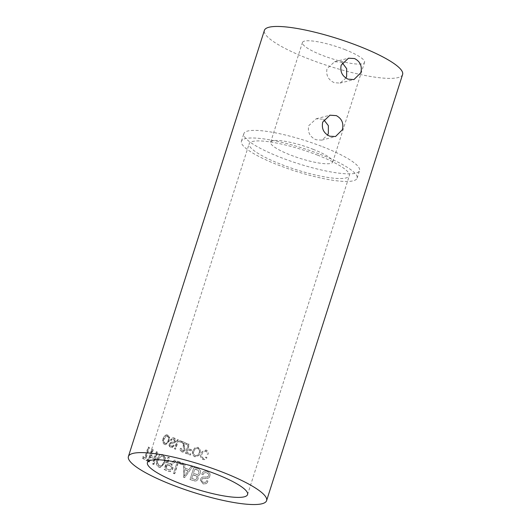 <?xml version="1.0" encoding="UTF-8"?>
<svg xmlns="http://www.w3.org/2000/svg" width="531" height="531" viewBox="0 0 531 531"><rect width="100%" height="100%" fill="white"/><g stroke="black" fill="none" stroke-linecap="round" stroke-linejoin="round"><path stroke-width="0.4" stroke-dasharray="2.65 1.99" d="M183.188 452.06L184.808 450.268L184.536 447.029L183.228 443.319A72.535 14.397 17.7 0 0 185.445 444.195A72.535 14.397 17.7 0 0 186.607 444.639L186.945 443.577A72.535 14.397 17.7 0 1 185.784 443.126A72.535 14.397 17.7 0 1 182.345 441.759L183.899 449.936L182.817 451.065L183.613 450.733L182.352 450.938L181.609 448.503L180.693 448.27C180.221 449.943 180.686 451.151 182.08 451.901L183.188 452.06L185.08 450.188L184.821 446.956L183.991 445.615M184.284 445.549L183.534 443.259A71.725 14.231 17.7 0 0 185.724 444.122A71.725 14.231 17.7 0 0 186.872 444.566L187.217 443.498A71.725 14.231 17.7 0 1 186.062 443.053A71.725 14.231 17.7 0 1 182.664 441.706L184.27 448.682L183.613 450.733M173.259 473.313A72.535 14.397 17.7 0 0 174.447 473.785L177.878 463.032A72.535 14.397 17.7 0 0 179.259 463.57A72.535 14.397 17.7 0 0 182.73 464.904L182.969 464.817A71.725 14.231 17.7 0 1 179.538 463.503A71.725 14.231 17.7 0 1 178.177 462.966L174.745 473.718A71.725 14.231 17.7 0 1 173.571 473.247L177.454 461.074L173.571 473.247M182.969 464.817L183.427 463.39A71.725 14.231 17.7 0 1 179.996 462.076A71.725 14.231 17.7 0 1 177.454 461.074M322.675 146.755A60.72 12.047 17.7 0 1 359.533 170.57A60.72 12.047 17.7 0 1 280.7 157.468A60.72 12.047 17.7 0 1 243.842 133.653A60.72 12.047 17.7 0 1 322.675 146.755M320.246 154.362A60.72 12.047 17.7 0 1 357.104 178.184A60.72 12.047 17.7 0 1 278.271 165.081A60.72 12.047 17.7 0 1 241.413 141.259A60.72 12.047 17.7 0 1 320.246 154.362M342.249 62.811L340.769 62.081L334.563 61.749L327.016 68.725C325.828 75.15 328.224 79.796 334.198 82.67L340.013 83.108L345.947 78.07M322.556 119.156L316.171 118.798L308.684 125.754C307.495 132.239 309.925 136.905 315.985 139.739L321.746 140.124L327.62 135.139M177.872 441.122A72.535 14.397 17.7 0 0 181.343 442.562L181.682 441.493A72.535 14.397 17.7 0 1 177.361 439.695L174.447 448.828L174.825 448.795A71.725 14.231 17.7 0 0 175.668 449.153L178.237 441.088L175.296 449.186A72.535 14.397 17.7 0 1 174.447 448.828M170.146 439.894L170.902 440.372L172.615 438.898L173.458 439.077L174.56 441.347L173.411 442.29L171.128 442.15L169.137 443.77C168.732 445.423 169.216 446.598 170.59 447.281L171.785 447.533L173.909 445.628L173.113 445.151L171.752 446.398L170.962 446.226L169.947 444.108L170.491 443.299L173.856 443.358L175.781 441.712C176.179 439.92 175.635 438.672 174.141 437.962L172.973 437.703L170.59 439.887L171.34 440.365L173.046 438.885L173.869 439.064L174.958 441.321L173.81 442.27L171.573 442.137L169.581 443.763C169.17 445.423 169.648 446.591 171.009 447.268L172.177 447.514L174.301 445.602L173.511 445.124L172.157 446.385L171.38 446.213L170.378 444.102L170.922 443.285L170.491 443.299L173.458 443.378L175.389 441.739C175.788 439.947 175.23 438.692 173.723 437.982L172.529 437.71L170.59 439.887M163.13 438.241C162.161 440.936 162.592 442.993 164.418 444.427L165.353 444.666L168.845 441.122L169.13 437.484L167.404 435.062L166.495 434.816L164.836 435.46L163.13 438.241L163.648 438.274C162.685 440.969 163.103 443.027 164.902 444.447L165.818 444.679L169.303 441.122L169.588 437.491L167.889 435.075L166.999 434.843L165.347 435.493L163.648 438.274M164.112 469.47A72.535 14.397 17.7 0 0 168.068 471.176L170.059 471.614L172.416 469.185C172.967 467.28 172.456 465.8 170.882 464.738L173.252 463.317L175.96 460.662A72.535 14.397 17.7 0 1 174.633 460.118L169.927 464.021L168.812 463.769A72.535 14.397 17.7 0 1 167.384 463.151L169.104 457.775A72.535 14.397 17.7 0 1 168.002 457.291L164.112 469.47L164.53 469.45A71.725 14.231 17.7 0 0 168.433 471.136L170.398 471.568L172.748 469.132C173.298 467.227 172.801 465.753 171.247 464.698L173.597 463.264L176.285 460.603A71.725 14.231 17.7 0 1 174.971 460.065L170.292 463.988L169.197 463.742A71.725 14.231 17.7 0 1 167.789 463.132L169.502 457.755A71.725 14.231 17.7 0 1 168.413 457.277L164.53 469.45M156.93 458.923C155.636 462.514 156.22 465.262 158.696 467.174L160.023 467.486L164.703 462.76L165.048 457.914L162.678 454.682L161.417 454.357L159.214 455.213L156.93 458.923L157.448 458.95C156.154 462.541 156.725 465.289 159.167 467.187L160.475 467.492L165.128 462.753L165.486 457.908L163.15 454.689L161.915 454.37L159.718 455.24L157.448 458.95M150.406 456.886A72.535 14.397 17.7 0 0 154.07 458.85L152.457 463.908A72.535 14.397 17.7 0 0 153.386 464.386L157.276 452.213A72.535 14.397 17.7 0 1 156.34 451.728L154.528 457.423A72.535 14.397 17.7 0 1 150.857 455.459L152.676 449.77A72.535 14.397 17.7 0 1 151.833 449.299L147.95 461.472L148.541 461.545A71.725 14.231 17.7 0 0 149.377 462.01L150.99 456.952L150.406 456.886L148.793 461.943A72.535 14.397 17.7 0 1 147.95 461.472M142.321 458.08A72.535 14.397 17.7 0 0 147.021 460.948L147.479 459.521A72.535 14.397 17.7 0 1 145.408 458.306L148.839 447.553A72.535 14.397 17.7 0 1 148.089 447.095L144.658 457.848A72.535 14.397 17.7 0 1 142.779 456.66L142.321 458.08L142.985 458.193L143.436 456.766A71.725 14.231 17.7 0 0 145.295 457.941L144.658 457.848M402.604 74.473A72.535 14.397 17.7 0 1 308.431 58.822A72.535 14.397 17.7 0 1 264.398 30.367M183.334 450.806L182.06 451.005L181.303 448.569L180.374 448.33C179.903 449.996 180.374 451.211 181.788 451.967L182.91 452.133M182.73 464.904L183.182 463.483A72.535 14.397 17.7 0 1 179.71 462.149A72.535 14.397 17.7 0 1 177.142 461.134M183.421 477.177A72.535 14.397 17.7 0 0 184.642 477.621L192.421 466.809A72.535 14.397 17.7 0 1 191.1 466.351L188.877 469.616A72.535 14.397 17.7 0 1 184.655 468.096L184.775 464.074A72.535 14.397 17.7 0 1 183.494 463.596L183.62 477.077A71.725 14.231 17.7 0 0 184.828 477.508L192.561 466.689A71.725 14.231 17.7 0 1 191.253 466.231L189.043 469.504A71.725 14.231 17.7 0 1 184.868 467.997L185 463.981A71.725 14.231 17.7 0 1 183.733 463.51L183.62 477.077M189.972 479.48A72.535 14.397 17.7 0 0 193.795 480.754C195.893 481.425 197.353 480.767 198.176 478.789L197.665 475.643C199.039 475.398 199.915 474.581 200.306 473.201L200.267 473.353C200.93 470.964 200.061 469.371 197.651 468.574A72.535 14.397 17.7 0 1 193.855 467.3L190.091 479.347A71.725 14.231 17.7 0 0 193.875 480.615C195.952 481.272 197.399 480.615 198.216 478.637L197.605 475.796C198.992 475.557 199.882 474.741 200.267 473.353L200.306 473.201C200.97 470.805 200.114 469.212 197.731 468.428A71.725 14.231 17.7 0 1 193.981 467.174L190.091 479.347M201.76 474.243L203.008 474.8C203.745 473.061 205.039 472.411 206.891 472.849L208.783 474.462L208.743 475.676C208.052 476.971 206.778 477.435 204.9 477.064C202.756 476.772 201.282 477.548 200.479 479.387L200.3 480.236L203.021 483.821C205.424 484.411 207.083 483.568 207.999 481.298L206.765 480.767C206.161 482.267 205.079 482.818 203.519 482.407C202.092 482.002 201.514 481.113 201.78 479.752L202.576 478.643L207.176 478.438C208.623 478.232 209.566 477.442 210.017 476.081L210.024 473.778L207.236 471.395C204.568 470.758 202.742 471.707 201.76 474.243L203.008 474.628C203.745 472.895 205.032 472.238 206.864 472.676L208.729 474.269L208.683 475.491C207.999 476.785 206.732 477.256 204.88 476.884C202.756 476.606 201.295 477.382 200.492 479.221L200.313 480.077L203.001 483.641C205.378 484.226 207.024 483.383 207.933 481.113L206.712 480.582C206.108 482.088 205.032 482.633 203.492 482.234C202.085 481.829 201.514 480.947 201.78 479.586L202.576 478.471L207.123 478.252C208.557 478.039 209.499 477.256 209.944 475.889L209.957 473.572L207.209 471.216C204.568 470.592 202.756 471.541 201.78 474.077M201.674 480.396L201.78 479.586L201.674 480.396M187.456 449.624A72.535 14.397 17.7 0 0 190.934 450.912L191.279 449.85A72.535 14.397 17.7 0 1 187.795 448.556L189.122 444.407A72.535 14.397 17.7 0 1 188.2 444.055L185.545 453.109A71.725 14.231 17.7 0 0 190.47 454.941L190.815 453.872A71.725 14.231 17.7 0 1 186.793 452.385L187.702 449.538L186.793 452.385M186.547 452.472A72.535 14.397 17.7 0 0 190.616 453.972L190.271 455.04A72.535 14.397 17.7 0 1 185.286 453.189M192.826 450.739C191.844 453.434 192.541 455.465 194.91 456.819L198.952 455.512L200.054 453.368L200.16 449.77L197.897 447.447L194.744 447.932L193.012 450.627C192.036 453.328 192.713 455.352 195.056 456.7L199.045 455.392L200.154 453.228L200.273 449.638L198.043 447.328L194.923 447.825L193.012 450.627M207.123 454.164L208.172 454.231C208.457 452.279 207.721 450.919 205.975 450.142L201.866 451.868L200.99 453.759C200.054 456.361 200.745 458.286 203.068 459.541C204.767 459.912 206.048 459.315 206.911 457.755L206.021 457.211C205.417 458.293 204.535 458.704 203.366 458.459C201.647 457.516 201.176 456.056 201.953 454.078L202.557 452.651L205.603 451.204C206.864 451.775 207.369 452.764 207.123 454.164L208.192 454.071C208.477 452.12 207.76 450.759 206.028 449.989L201.966 451.715L201.083 453.62C200.154 456.222 200.831 458.147 203.121 459.388C204.8 459.753 206.068 459.149 206.937 457.589L206.055 457.052L203.426 458.306C201.727 457.37 201.262 455.91 202.039 453.932L202.65 452.498L205.656 451.051C206.904 451.622 207.402 452.611 207.156 454.005M344.772 49.542A32.603 6.472 17.7 0 1 364.558 62.333A32.603 6.472 17.7 0 1 322.231 55.297A32.603 6.472 17.7 0 1 302.444 42.513A32.603 6.472 17.7 0 1 344.772 49.542M312.958 149.238A32.603 6.472 17.7 0 1 332.745 162.021A32.603 6.472 17.7 0 1 290.417 154.986A32.603 6.472 17.7 0 1 270.631 142.202A32.603 6.472 17.7 0 1 312.958 149.238M317.432 155.085A52.569 10.434 17.7 0 1 349.338 175.701A52.569 10.434 17.7 0 1 281.085 164.358A52.569 10.434 17.7 0 1 249.178 143.742A52.569 10.434 17.7 0 1 317.432 155.085M142.779 456.66L143.436 456.766M147.021 460.948L147.631 461.027A71.725 14.231 17.7 0 1 142.985 458.193M147.631 461.027L148.083 459.6A71.725 14.231 17.7 0 1 146.038 458.399L149.47 447.646A71.725 14.231 17.7 0 1 148.726 447.188L145.295 457.941M147.479 459.521L148.083 459.6M145.408 458.306L146.038 458.399M148.839 447.553L149.47 447.646M148.089 447.095L148.726 447.188M148.793 461.943L149.377 462.01M154.07 458.85L154.614 458.89A71.725 14.231 17.7 0 1 150.99 456.952M154.614 458.89L153.001 463.955L152.457 463.908M153.386 464.386L153.924 464.426A71.725 14.231 17.7 0 1 153.001 463.955M153.924 464.426L157.807 452.253A71.725 14.231 17.7 0 1 156.884 451.775L155.072 457.47A71.725 14.231 17.7 0 1 151.448 455.532L153.26 449.837A71.725 14.231 17.7 0 1 152.43 449.372L148.541 461.545M157.276 452.213L157.807 452.253M156.34 451.728L156.884 451.775M154.528 457.423L155.072 457.47M150.857 455.459L151.448 455.532M152.676 449.77L153.26 449.837M151.833 449.299L152.43 449.372M158.696 467.174L159.167 467.187M164.703 462.76L165.128 462.753M165.048 457.914L165.486 457.908M162.678 454.682L163.15 454.689M159.214 455.213L159.718 455.24M162.685 456.109C164.57 457.543 165.028 459.607 164.059 462.309L162.738 464.864L160.554 465.986L159.632 465.767C157.753 464.286 157.355 462.169 158.417 459.408L161.789 455.883L162.214 456.102C164.119 457.543 164.583 459.614 163.614 462.315L162.294 464.864L160.096 465.979L159.161 465.753C157.262 464.267 156.844 462.143 157.913 459.381L161.298 455.87L162.214 456.102M164.059 462.309L163.614 462.315M162.738 464.864L162.294 464.864M159.632 465.767L159.161 465.753M158.417 459.408L157.913 459.381M172.416 469.185L172.748 469.132M170.882 464.738L171.247 464.698M171.785 464.472L172.144 464.433M174.633 460.118L174.971 460.065M168.812 463.769L169.197 463.742M167.384 463.151L167.789 463.132M169.104 457.775L169.502 457.755M168.002 457.291L168.413 457.277M167.331 464.552A71.725 14.231 17.7 0 0 169.933 465.674C171.347 466.152 171.898 467.147 171.599 468.647L170.199 469.981L168.964 469.749A71.725 14.231 17.7 0 1 166.07 468.508L167.331 464.552L166.933 464.579L165.672 468.528L166.07 468.508M169.933 465.674L169.568 465.707C170.989 466.198 171.553 467.194 171.254 468.694L169.854 470.021L168.599 469.789A72.535 14.397 17.7 0 1 165.672 468.528M171.599 468.647L171.254 468.694M168.964 469.749L168.599 469.789M169.568 465.707A72.535 14.397 17.7 0 1 166.933 464.579M184.821 469.57A71.725 14.231 17.7 0 0 188.173 470.778L184.629 476.028L184.609 469.669L184.808 473.519M188.173 470.778L184.436 476.134L184.615 473.625M188.007 470.891A72.535 14.397 17.7 0 1 184.609 469.669M194.791 469.026A71.725 14.231 17.7 0 0 197.306 469.862L198.494 470.413L199.032 472.782C198.421 474.269 197.326 474.701 195.766 474.07A71.725 14.231 17.7 0 1 193.423 473.294L194.791 469.026L193.423 473.294M195.216 475.457L196.43 475.988L196.948 478.179C196.337 479.553 195.289 479.891 193.802 479.188A72.535 14.397 17.7 0 1 191.704 478.491L192.972 474.714A71.725 14.231 17.7 0 0 195.216 475.457L196.357 476.134L197.008 478.026C196.397 479.4 195.355 479.739 193.888 479.042A71.725 14.231 17.7 0 1 191.81 478.351L192.972 474.714M195.129 475.603A72.535 14.397 17.7 0 1 192.866 474.853M197.306 469.862L198.428 470.566L198.979 472.935C198.362 474.422 197.266 474.847 195.687 474.216A72.535 14.397 17.7 0 1 193.317 473.426M197.227 470.001A72.535 14.397 17.7 0 1 194.678 469.158M164.418 444.427L164.902 444.447M168.845 441.122L169.303 441.122M169.13 437.484L169.588 437.491M167.404 435.062L167.889 435.075M164.836 435.46L165.347 435.493M167.544 436.143C168.924 437.212 169.25 438.765 168.519 440.79L167.544 442.701L165.904 443.544L165.254 443.385C163.867 442.277 163.575 440.69 164.371 438.619L166.893 435.971L167.544 436.143L167.053 436.124C168.453 437.205 168.785 438.759 168.055 440.783L167.073 442.695L165.433 443.531L164.763 443.365C163.362 442.283 163.063 440.69 163.86 438.586L166.395 435.951L167.053 436.124M168.519 440.79L168.055 440.783M167.544 442.701L167.073 442.695M165.254 443.385L164.763 443.365M164.371 438.619L163.86 438.586M170.902 440.372L171.34 440.365M173.458 439.077L173.869 439.064M174.56 441.347L174.958 441.321M169.137 443.77L169.581 443.763M170.59 447.281L171.009 447.268M173.909 445.628L174.301 445.602M173.113 445.151L173.511 445.124M170.962 446.226L171.38 446.213M169.947 444.108L170.378 444.102M175.389 441.739L175.781 441.712M173.723 437.982L174.141 437.962M175.296 449.186L175.668 449.153M181.343 442.562L181.675 442.509A71.725 14.231 17.7 0 1 178.237 441.088M181.675 442.509L182.014 441.44A71.725 14.231 17.7 0 1 177.739 439.661L174.825 448.795M181.682 441.493L182.014 441.44M177.361 439.695L177.739 439.661M190.934 450.912L191.14 450.812A71.725 14.231 17.7 0 1 187.702 449.538M191.14 450.812L191.485 449.744A71.725 14.231 17.7 0 1 188.04 448.469L189.368 444.321A71.725 14.231 17.7 0 1 188.459 443.976L185.545 453.109M197.691 448.39C199.45 449.399 199.948 450.912 199.198 452.943L198.143 454.868L195.401 455.631C193.616 454.589 193.131 453.029 193.948 450.945L195.441 448.715L197.545 448.516C199.324 449.525 199.835 451.045 199.085 453.069L198.023 455.001L195.262 455.757C193.45 454.735 192.952 453.169 193.775 451.058L195.262 448.834L197.545 448.516M168.068 471.176L168.433 471.136M173.252 463.317L173.597 463.264M172.515 462.189L172.867 462.143M172.031 442.204L172.449 442.19M171.925 443.246L172.349 443.232M357.104 178.184L359.533 170.57M334.563 61.749L348.489 58.198M316.171 118.798L329.957 115.187M332.745 162.021L364.558 62.333M247.579 494.56L349.338 175.701M147.419 462.594L249.178 143.742M270.631 142.202L302.444 42.513M321.746 140.124L335.532 136.52M340.013 83.108L353.938 79.564M241.413 141.259L243.842 133.653M160.475 467.492L160.023 467.486M161.915 454.37L161.417 454.357M160.554 465.986L160.096 465.979M161.789 455.883L161.298 455.87M170.398 471.568L170.059 471.614M170.292 463.988L169.927 464.021M170.199 469.981L169.854 470.021M165.818 444.679L165.353 444.666M166.999 434.843L166.495 434.816M165.904 443.544L165.433 443.531M166.893 435.971L166.395 435.951M173.046 438.885L172.615 438.898M173.81 442.27L173.411 442.29M171.573 442.137L171.128 442.15M172.177 447.514L171.785 447.533M172.157 446.385L171.752 446.405M172.973 437.703L172.529 437.71"/><path stroke-width="0.8" d="M341.201 65.107L348.489 58.198L354.575 58.556C360.25 61.51 362.334 66.242 360.821 72.754L353.938 79.564L348.004 79.146C342.156 76.238 339.886 71.559 341.201 65.107M345.947 78.07L346.637 76.371L346.697 68.685L342.249 62.811M322.722 122.084L329.957 115.194L336.355 115.632C341.864 118.659 343.869 123.358 342.369 129.73L335.532 136.52L329.791 136.215C323.764 133.387 321.408 128.675 322.722 122.084M327.62 135.139L328.324 133.4L328.37 125.655L323.824 119.78M172.429 484.982A72.535 14.397 17.7 0 1 128.396 456.527A72.535 14.397 17.7 0 1 222.569 472.178A72.535 14.397 17.7 0 1 266.602 500.633A72.535 14.397 17.7 0 1 172.429 484.982M128.396 456.527L264.398 30.367A72.535 14.397 17.7 0 1 358.571 46.018A72.535 14.397 17.7 0 1 402.604 74.473L266.602 500.633M215.666 473.937A52.569 10.434 17.7 0 1 247.579 494.56A52.569 10.434 17.7 0 1 179.325 483.217A52.569 10.434 17.7 0 1 147.419 462.594A52.569 10.434 17.7 0 1 215.666 473.937"/></g></svg>
